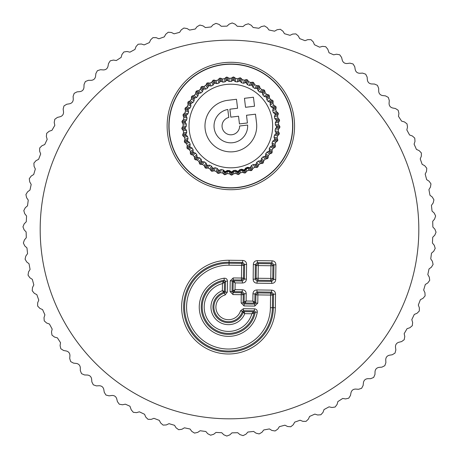 <?xml version="1.0" encoding="UTF-8"?>
<svg xmlns="http://www.w3.org/2000/svg" width="459" height="459" viewBox="0 0 459 459"><rect width="100%" height="100%" fill="white"/><g stroke="black" fill="none" stroke-linecap="round" stroke-linejoin="round"><path stroke-width="0.69" d="M200.526 179.836A61.781 61.781 0 0 0 284.672 156.33A61.781 61.781 0 0 0 261.165 72.183A61.781 61.781 0 0 0 177.019 95.69A61.781 61.781 0 0 0 200.526 179.836M329.046 52.779L327.755 49.153L325.666 46.68L322.447 46.359L319.625 47.185L314.432 44.712L313.302 41.998L311.024 39.698L307.788 39.635L305.046 40.679L299.675 38.613L298.333 36.003L295.883 33.891L292.653 34.075L289.996 35.332L284.482 33.696L282.939 31.201L280.329 29.284L277.121 29.72L274.574 31.183L268.951 29.99L267.218 27.62L264.464 25.911L261.303 26.605L258.876 28.257L253.173 27.511L251.262 25.279L248.382 23.799L245.284 24.734L242.995 26.576L237.251 26.272L235.169 24.201L232.185 22.95L229.173 24.126L227.033 26.14L221.284 26.289L219.046 24.39L215.971 23.375L213.056 24.786L211.088 26.961L205.368 27.563L202.987 25.842L199.843 25.073L197.049 26.702L195.253 29.032L189.596 30.076L187.088 28.55L183.893 28.028L181.236 29.875L179.63 32.337L174.076 33.823L171.454 32.497L168.229 32.228L165.722 34.276L164.311 36.858L158.894 38.774L156.175 37.661L152.939 37.644L150.604 39.887L149.399 42.567L144.143 44.902L141.349 44.007L138.119 44.242L135.967 46.657L134.98 49.423L129.926 52.171L127.068 51.494L123.867 51.982L121.91 54.564L121.142 57.398L116.316 60.531L113.419 60.077L110.263 60.817L108.519 63.543L107.974 66.429C107.308 68.707 105.788 69.877 103.413 69.929L100.481 69.711L97.4 70.692L95.868 73.543L95.552 76.464C95.07 78.793 93.642 80.073 91.278 80.314L88.34 80.325L85.345 81.547L84.043 84.513L83.957 87.445C83.658 89.803 82.339 91.192 80.004 91.622L77.072 91.857L74.18 93.315L73.119 96.373L73.262 99.305C73.147 101.674 71.943 103.166 69.642 103.774L66.744 104.245L63.979 105.92L63.153 109.053L63.531 111.962C63.6 114.337 62.516 115.92 60.272 116.706L57.421 117.401L54.793 119.288L54.219 122.473L54.822 125.347L51.942 130.327L49.153 131.245L46.68 133.334L46.359 136.553L47.185 139.375L44.712 144.568L41.998 145.698L39.698 147.976L39.635 151.212L40.679 153.954L38.613 159.325L36.003 160.667L33.891 163.117L34.075 166.347L35.332 169.004L33.696 174.518L31.201 176.061L29.284 178.671L29.72 181.879L31.183 184.426L29.99 190.049L27.62 191.782L25.911 194.536L26.605 197.697L28.257 200.124L27.511 205.827L25.279 207.738L23.799 210.618L24.734 213.716L26.576 216.005L26.272 221.749L24.201 223.831L22.95 226.815L24.126 229.827L26.14 231.967L26.289 237.716L24.39 239.954L23.375 243.029L24.786 245.944L26.961 247.912L27.563 253.632L25.842 256.013L25.073 259.157L26.702 261.951L29.032 263.747L30.076 269.404L28.55 271.912L28.028 275.107L29.875 277.764L32.337 279.37L33.823 284.924L32.497 287.546L32.228 290.771L34.276 293.278L36.858 294.689L38.774 300.106L37.661 302.825L37.644 306.061L39.887 308.396L42.567 309.601L44.902 314.857L44.007 317.651L44.242 320.881L46.657 323.033L49.423 324.02L52.171 329.074L51.494 331.932L51.982 335.133L54.564 337.09L57.398 337.858L60.531 342.684L60.077 345.581L60.817 348.737L63.543 350.481L66.429 351.026C68.707 351.692 69.877 353.212 69.929 355.587L69.711 358.519L70.692 361.6L73.543 363.132L76.464 363.448C78.793 363.93 80.073 365.358 80.314 367.722L80.325 370.66L81.547 373.655L84.513 374.957L87.445 375.043C89.803 375.342 91.192 376.661 91.622 378.996L91.857 381.928L93.315 384.82L96.373 385.881L99.305 385.738C101.674 385.853 103.166 387.057 103.774 389.358L104.245 392.256L105.92 395.021L109.053 395.847L111.962 395.469C114.337 395.4 115.92 396.484 116.706 398.728L117.401 401.579L119.288 404.207L122.473 404.781L125.347 404.178L129.954 406.221L131.245 409.847L133.334 412.32L136.553 412.641L139.375 411.815L144.568 414.288L145.698 417.001L147.976 419.302L151.212 419.365L153.954 418.321L159.325 420.387L160.667 422.997L163.117 425.109L166.347 424.925L169.004 423.668L174.518 425.304L176.061 427.799L178.671 429.716L181.879 429.28L184.426 427.817L190.049 429.01L191.782 431.38L194.536 433.089L197.697 432.395L200.124 430.743L205.827 431.489L207.738 433.721L210.618 435.201L213.716 434.266L216.005 432.424L221.749 432.728L223.831 434.799L226.815 436.05L229.827 434.874L231.967 432.86L237.716 432.711L239.954 434.61L243.029 435.625L245.944 434.214L247.912 432.039L253.632 431.437L256.013 433.158L259.157 433.927L261.951 432.298L263.747 429.968L269.404 428.924L271.912 430.45L275.107 430.972L277.764 429.125L279.37 426.663L284.924 425.177L287.546 426.503L290.771 426.772L293.278 424.724L294.689 422.142L300.106 420.226L302.825 421.339L306.061 421.356L308.396 419.113L309.601 416.433L314.857 414.098L317.651 414.993L320.881 414.758L323.033 412.343L324.02 409.577L329.074 406.829L331.932 407.506L335.133 407.018L337.09 404.436L337.858 401.602L342.684 398.469L345.581 398.923L348.737 398.183L350.481 395.457L351.026 392.571C351.692 390.293 353.212 389.123 355.587 389.071L358.519 389.289L361.6 388.308L363.132 385.457L363.448 382.536C363.93 380.207 365.358 378.927 367.722 378.686L370.66 378.675L373.655 377.453L374.957 374.487L375.043 371.555C375.342 369.197 376.661 367.808 378.996 367.378L381.928 367.143L384.82 365.685L385.881 362.627L385.738 359.695C385.853 357.326 387.057 355.834 389.358 355.226L392.256 354.755L395.021 353.08L395.847 349.947L395.469 347.038C395.4 344.663 396.484 343.08 398.728 342.294L401.579 341.599L404.207 339.712L404.781 336.527L404.178 333.653L407.058 328.673L409.847 327.755L412.32 325.666L412.641 322.447L411.815 319.625L414.288 314.432L417.001 313.302L419.302 311.024L419.365 307.788L418.321 305.046L420.387 299.675L422.997 298.333L425.109 295.883L424.925 292.653L423.668 289.996L425.304 284.482L427.799 282.939L429.716 280.329L429.28 277.121L427.817 274.574L429.01 268.951L431.38 267.218L433.089 264.464L432.395 261.303L430.743 258.876L431.489 253.173L433.721 251.262L435.201 248.382L434.266 245.284L432.424 242.995L432.728 237.251L434.799 235.169L436.05 232.185L434.874 229.173L432.86 227.033L432.711 221.284L434.61 219.046L435.625 215.971L434.214 213.056L432.039 211.088L431.437 205.368L433.158 202.987L433.927 199.843L432.298 197.049L429.968 195.253L428.924 189.596L430.45 187.088L430.972 183.893L429.125 181.236L426.663 179.63L425.177 174.076L426.503 171.454L426.772 168.229L424.724 165.722L422.142 164.311L420.226 158.894L421.339 156.175L421.356 152.939L419.113 150.604L416.433 149.399L414.098 144.143L414.993 141.349L414.758 138.119L412.343 135.967L409.577 134.98L406.829 129.926L407.506 127.068L407.018 123.867L404.436 121.91L401.602 121.142L398.469 116.316L398.923 113.419L398.183 110.263L395.457 108.519L392.571 107.974C390.293 107.308 389.123 105.788 389.071 103.413L389.289 100.481L388.308 97.4L385.457 95.868L382.536 95.552C380.207 95.07 378.927 93.642 378.686 91.278L378.675 88.34L377.453 85.345L374.487 84.043L371.555 83.957C369.197 83.658 367.808 82.339 367.378 80.004L367.143 77.072L365.685 74.18L362.627 73.119L359.695 73.262C357.326 73.147 355.834 71.943 355.226 69.642L354.755 66.744L353.08 63.979L349.947 63.153L347.038 63.531C344.663 63.6 343.08 62.516 342.294 60.272L341.599 57.421L339.712 54.793L336.527 54.219L333.653 54.822L329.046 52.779M230.211 280.874L232.197 280.902L233.201 279.921L235.134 282.91L242.381 283.002L242.404 281.023L244.412 279.066L246.397 279.095L246.586 264.447L244.607 264.424L242.65 262.416L242.673 260.437L229.098 260.259A46.864 46.864 0 0 0 181.632 306.509A46.864 46.864 0 0 0 227.882 353.981A46.864 46.864 0 0 0 275.348 307.725L275.526 294.156L273.547 294.127L271.59 292.119L271.613 290.14L256.971 289.945L256.948 291.93L254.94 293.886L252.955 293.858L252.863 301.11L254.831 302.125L254.94 293.886L255.91 294.879A2.588 1.67 -44.3 0 1 257.918 292.922L256.948 291.93L271.59 292.119L270.592 293.089A2.588 1.67 45.7 0 1 272.548 295.097L273.547 294.127L273.369 307.702A44.884 44.884 0 0 1 227.905 351.996A44.884 44.884 0 0 1 183.611 306.532A44.884 44.884 0 0 1 229.075 262.238L242.65 262.416L241.652 263.386A2.588 1.67 45.7 0 1 243.609 265.394L244.607 264.424L244.412 279.066L243.448 278.074A2.588 1.67 135.7 0 1 241.44 280.03L242.404 281.023L234.17 280.914L233.166 281.895L233.052 290.627L234.027 291.631L235.042 289.663L232.053 291.597L230.074 291.568L230.211 280.874L233.224 277.942L233.201 279.921L241.44 280.03L241.463 278.045L233.224 277.942M246.208 293.771L246.11 301.018L245.095 302.986L253.827 303.101L254.831 302.125L255.801 303.118L254.797 304.099L254.768 306.078L244.073 305.941L241.141 302.929L243.121 302.951L244.113 301.988L245.095 302.986L244.102 303.956L243.121 302.951L243.23 294.712L244.222 293.749L246.208 293.771C246.087 291.281 244.785 289.939 242.295 289.755L235.042 289.663L235.134 282.91L232.197 280.902L232.053 291.597L233.034 292.601L233.006 294.58L241.245 294.689L241.141 302.929M242.295 289.755L242.266 291.74L234.027 291.631L233.034 292.601L241.273 292.71L242.266 291.74L244.222 293.749L244.113 301.988L246.11 301.018L252.863 301.11L254.797 304.099L244.102 303.956L244.073 305.941M275.911 264.832L275.716 279.474L273.736 279.451L271.728 281.407L271.705 283.387L257.057 283.197L257.086 281.212L255.129 279.204L253.15 279.181L253.339 264.539L255.319 264.562L257.327 262.605L257.356 260.626L271.998 260.815L271.969 262.795L273.925 264.803L275.911 264.832C275.79 262.336 274.488 260.999 271.998 260.815M241.273 292.71A2.588 1.67 45.7 0 1 243.23 294.712L241.245 294.689L241.273 292.71M258.078 280.242A2.588 1.67 -134.3 0 1 256.122 278.24L255.129 279.204L255.319 264.562L256.288 265.56A2.588 1.67 -44.3 0 1 258.297 263.604L257.327 262.605L271.969 262.795L270.976 263.764A2.588 1.67 45.7 0 1 272.933 265.772L273.925 264.803L273.736 279.451L272.766 278.452A2.588 1.67 135.7 0 1 270.758 280.409L271.728 281.407L257.086 281.212L258.078 280.242L258.107 278.263L256.122 278.24L256.288 265.56L258.274 265.583L272.933 265.772L272.766 278.452L258.107 278.263L258.297 263.604L270.976 263.764L270.758 280.409L258.078 280.242M229.098 260.259L229.064 263.219A43.898 43.898 0 0 0 184.593 306.549A43.898 43.898 0 0 0 227.922 351.015A43.898 43.898 0 0 0 272.388 307.691L272.548 295.097L270.569 295.068L270.592 293.089L257.918 292.922L257.78 303.147L255.801 303.118L255.91 294.879L270.569 295.068L270.403 307.662L275.348 307.725M224.021 278.223L224.325 280.185L225.467 281.178L227.446 281.201C227.297 279.078 226.155 278.085 224.021 278.223A29.238 29.238 0 0 0 226.488 336.286A29.238 29.238 0 0 0 257.258 312.338L255.307 311.988L254.343 310.818L254.372 308.838L243.419 308.695L240.533 310.795L242.432 311.374L243.39 310.674L243.419 308.695M227.303 292.154L225.323 292.131L224.594 293.072L225.128 294.982L227.303 292.154L227.446 281.201M254.097 312.998L255.307 311.988A27.253 27.253 0 0 1 201.26 308.276A27.253 27.253 0 0 1 224.325 280.185L223.281 281.367L224.468 282.348L222.472 283.582L222.374 290.679L224.348 291.396L223.665 292.326L224.594 293.072A14.573 14.573 0 0 0 218.054 317.289A14.573 14.573 0 0 0 242.432 311.374L243.15 312.327L244.096 311.667L243.39 310.674L254.343 310.818L253.144 311.781L254.097 312.998L251.859 313.749A24.293 24.293 0 0 1 211.094 324.071A24.293 24.293 0 0 1 222.472 283.587L223.281 281.367A26.272 26.272 0 0 0 226.287 333.297A26.272 26.272 0 0 0 254.097 312.998M222.374 290.679L223.665 292.326A15.56 15.56 0 0 0 217.348 317.972A15.56 15.56 0 0 0 243.15 312.327L244.767 313.658L244.096 311.667L253.144 311.781L251.859 313.749L244.767 313.658A17.54 17.54 0 0 1 215.931 319.361A17.54 17.54 0 0 1 222.374 290.679M245.536 107.303L254.527 106.218L253.443 97.228L244.452 98.312L245.536 107.303M206.561 91.978A41.809 41.809 0 0 0 196.813 150.294A41.809 41.809 0 0 0 255.129 160.042A41.809 41.809 0 0 0 264.877 101.726A41.809 41.809 0 0 0 206.561 91.978M204.462 89.035L203.262 89.224L202.476 91.639L200.922 92.988L198.414 93.418L197.967 95.925L196.613 97.474L194.191 98.249L194.1 100.796L192.975 102.518L190.686 103.625L190.95 106.155L190.078 108.014L187.96 109.431L188.574 111.898L187.966 113.866L186.073 115.559L187.02 117.917L186.693 119.948L185.052 121.893L186.32 124.096L186.279 126.15L184.925 128.308L186.486 130.31L186.733 132.353L185.694 134.676L187.519 136.443L188.047 138.429L187.335 140.873L189.395 142.37L190.192 144.269L189.831 146.782L192.074 147.982L193.13 149.749L193.119 152.29L195.511 153.163L196.802 154.763L197.146 157.288L199.631 157.816L201.134 159.221L201.828 161.671L204.364 161.855L206.045 163.037L207.072 165.366L209.608 165.188L211.438 166.129L212.781 168.292L215.271 167.764L217.21 168.436L218.84 170.392L221.232 169.526L223.246 169.922L225.134 171.632L227.383 170.438L229.437 170.553L231.537 171.982L233.597 170.49L235.645 170.318L237.928 171.436L239.764 169.675L241.767 169.216L244.182 170.008L245.754 168.005L247.671 167.277L250.178 167.724L251.452 165.527L253.253 164.534L255.795 164.632L256.753 162.274L258.394 161.04L260.93 160.782L261.544 158.315L263.001 156.863L265.474 156.255L265.744 153.725L266.983 152.09L269.347 151.143L269.261 148.601L270.259 146.805L272.468 145.543L272.032 143.036L272.772 141.12L274.78 139.559L274 137.138L274.465 135.135L276.243 133.311L275.13 131.022L275.314 128.973L276.817 126.919L275.394 124.814L275.291 122.76L276.496 120.516L274.798 118.623L274.407 116.603L275.285 114.216L273.34 112.575L272.675 110.63L273.214 108.146L271.057 106.792L270.127 104.962L270.311 102.426L267.993 101.387L266.817 99.701L266.645 97.159L264.2 96.453L262.806 94.95L262.284 92.46L259.765 92.098L258.17 90.802L257.31 88.409L254.762 88.403L253.007 87.342L251.819 85.093L249.3 85.443L247.407 84.634L245.921 82.574L243.471 83.268L241.486 82.735L239.724 80.899L237.401 81.931L235.364 81.673L233.361 80.101L231.204 81.444L229.144 81.478L226.947 80.199L224.996 81.828L222.965 82.144L220.613 81.186L218.903 83.073L216.941 83.67L214.473 83.045L213.045 85.15L211.18 86.017L208.65 85.741L207.531 88.03L205.804 89.144L204.462 89.035M230.831 117.148L229.873 109.185L237.573 108.261L236.488 99.27L227.767 100.32A25.876 25.876 0 0 0 205.156 129.088A25.876 25.876 0 0 0 233.935 151.699A25.876 25.876 0 0 0 256.535 122.92L255.485 114.182L246.494 115.266L247.418 122.96L239.455 123.919L238.531 116.225L230.831 117.148M239.644 126.001L247.636 125.043A16.817 16.817 0 0 1 232.506 142.743A16.817 16.817 0 0 1 214.192 128.365A16.817 16.817 0 0 1 227.802 109.466L228.766 117.464A8.796 8.796 0 0 0 222.162 127.407A8.796 8.796 0 0 0 231.548 134.78A8.796 8.796 0 0 0 239.644 126.001M229.259 173.772L227.205 173.657L224.738 174.793L222.626 173.083L220.607 172.687L218.008 173.468L216.155 171.482L214.21 170.811L211.53 171.218L209.97 168.998L208.139 168.057L205.425 168.092L204.192 165.67L202.505 164.488L199.814 164.144L198.931 161.574L197.427 160.168L194.811 159.451L194.289 156.789L192.998 155.188L190.508 154.109L190.359 151.401L189.309 149.634L186.991 148.223L187.22 145.52L186.423 143.627L184.323 141.906L184.931 139.261L184.403 137.27L182.567 135.273L183.537 132.737L183.29 130.7L181.747 128.463L183.061 126.087L183.101 124.033L181.879 121.606L183.514 119.438L183.841 117.406L182.969 114.836L184.885 112.914L185.493 110.952L184.988 108.284L187.157 106.643L188.029 104.784L187.903 102.07L190.278 100.75L191.403 99.029L191.655 96.327L194.186 95.352L195.54 93.802L196.165 91.163L198.81 90.549L200.365 89.207L201.352 86.676L204.06 86.435L205.787 85.322L207.112 82.953L209.826 83.09L211.691 82.23L213.337 80.073L216.005 80.583L217.968 79.986L219.901 78.082L222.472 78.959L224.503 78.644L226.677 77.026L229.098 78.254L231.152 78.225L233.533 76.923L235.76 78.478L237.802 78.73L240.344 77.772L242.329 79.619L244.314 80.159L246.965 79.562L248.675 81.673L250.562 82.477L253.27 82.259L254.67 84.582L256.432 85.649L259.14 85.804L260.207 88.3L261.796 89.603L264.459 90.136L265.164 92.758L266.564 94.261L269.123 95.162L269.462 97.859L270.638 99.546L273.048 100.791L273.002 103.504L273.931 105.34L276.146 106.907L275.727 109.592L276.387 111.537L278.361 113.402L277.575 115.995L277.959 118.015L279.657 120.138L278.51 122.599L278.613 124.647L279.996 126.982L278.521 129.266L278.338 131.308L279.382 133.816L277.609 135.87L277.138 137.872L277.827 140.494L275.779 142.279L275.039 144.195L275.354 146.891L273.076 148.372L272.078 150.168L272.015 152.881L269.553 154.035L268.314 155.676L267.872 158.349L265.279 159.147L263.822 160.598L263.013 163.192L260.328 163.616L258.687 164.85L257.522 167.305L254.808 167.357L253.007 168.35L251.515 170.616L248.824 170.289L246.902 171.018L245.106 173.06L242.484 172.36L240.482 172.813L238.422 174.586L235.92 173.525L233.872 173.703L231.588 175.166L229.259 173.772L229.374 171.672L231.554 173.1L233.7 171.666L235.748 171.5L238.106 172.573L240.023 170.817L242.019 170.329L244.486 171.012L246.116 168.964L247.998 168.126L248.962 168.252L247.871 167.799L247.671 167.277M229.374 171.672L227.325 171.505L225.019 172.538L224.124 171.953C222.885 170.467 222.908 170.358 224.187 171.643C222.908 170.358 222.885 170.467 224.124 171.953L223.676 174.242M224.29 171.109L224.187 171.643L225.076 172.102L225.134 171.632M247.871 167.799L245.909 168.424L244.28 170.335L241.841 169.543L239.827 169.973L237.969 171.683L235.674 170.599L233.625 170.782L231.543 172.257L229.414 170.909L227.36 170.846L225.076 172.102M182.217 129.564L185.384 129.186M181.747 128.463L184.925 128.308M183.29 130.7L186.486 130.31M182.103 127.321L185.293 127.384M183.537 132.737L186.733 132.353M183.061 126.087L186.279 126.15M182.762 134.097L185.929 133.712M183.101 124.033L186.32 124.096M182.567 135.273L185.694 134.676M182.194 122.76L185.384 122.823M183.181 136.3L186.268 135.48M181.879 121.606L185.052 121.893M184.403 137.27L187.519 136.443M182.395 120.528L185.545 121.033M184.931 139.261L188.047 138.429M183.514 119.438L186.693 119.948M184.352 140.706L187.438 139.892M183.841 117.406L187.02 117.917M184.323 141.906L187.335 140.873M183.118 116.024L186.268 116.529M185.08 142.829L188.018 141.59M182.969 114.836L186.073 115.559M186.423 143.627L189.395 142.37M183.629 113.838L186.681 114.779M187.22 145.52L190.192 144.269M184.885 112.914L187.966 113.866M186.853 147.035L189.791 145.796M185.493 110.952L188.574 111.898M186.991 148.223L189.831 146.782M184.971 109.477L188.024 110.418M187.869 149.037L190.605 147.402M184.988 108.284L187.96 109.431M189.309 149.634L192.074 147.982M185.78 107.383L188.672 108.737M190.359 151.401L193.13 149.749M187.157 106.643L190.078 108.014M190.204 152.956L192.946 151.315M188.029 104.784L190.95 106.155M190.508 154.109L193.119 152.29M187.72 103.252L190.611 104.612M191.489 154.792L193.973 152.795M187.903 102.07L190.686 103.625M192.998 155.188L195.511 153.163M188.815 101.296L191.483 103.04M194.289 156.789L196.802 154.763M190.278 100.75L192.975 102.518M194.352 158.349L196.836 156.347M191.403 99.029L194.1 100.796M194.811 159.451L197.146 157.288M191.305 97.474L193.979 99.219M195.878 159.99L198.058 157.667M191.655 96.327L194.191 98.249M197.427 160.168L199.631 157.816M192.66 95.684L195.064 97.784M198.931 161.574L201.134 159.221M194.186 95.352L196.613 97.474M199.206 163.111L201.386 160.782M195.54 93.802L197.967 95.925M199.814 164.144L201.828 161.671M195.666 92.248L198.064 94.347M200.95 164.529L202.786 161.918M196.165 91.163L198.414 93.418M202.505 164.488L204.364 161.855M197.255 90.664L199.344 93.079M204.192 165.67L206.045 163.037M198.81 90.549L200.922 92.988M204.68 167.156L206.516 164.546M200.365 89.207L202.476 91.639M205.425 168.092L207.072 165.366M200.703 87.68L202.792 90.096M206.602 168.315L208.053 165.475M201.352 86.676L203.262 89.224M208.139 168.057L209.608 165.188M202.499 86.332L204.232 89.017M209.97 168.998L211.438 166.129M204.06 86.435L205.804 89.144M210.658 170.392L212.115 167.558M205.787 85.322L207.531 88.03M211.53 171.218L212.781 168.292M206.332 83.859L208.065 86.539M212.724 171.276L213.768 168.264M207.112 82.953L208.65 85.741M214.21 170.811L215.271 167.764M208.3 82.775L209.637 85.672M216.155 171.482L217.21 168.436M209.826 83.09L211.18 86.017M217.032 172.773L218.077 169.755M211.691 82.23L213.045 85.15M218.008 173.468L218.84 170.392M212.437 80.859L213.779 83.75M219.201 173.359L219.815 170.226M213.337 80.073L214.473 83.045M220.607 172.687L221.232 169.526M214.537 80.061L215.46 83.113M222.626 173.083L223.246 169.922M216.005 80.583L216.941 83.67M217.968 79.986L218.903 83.073M224.738 174.793L225.019 172.538M218.897 78.736L219.827 81.788M225.903 174.518L226.023 172.309M226.052 171.764L226.075 171.333M219.901 78.082L220.613 81.186M227.205 173.657L227.325 171.505M227.36 170.846L227.383 170.438M221.089 78.237L221.577 81.386M229.414 170.909L229.437 170.553M222.472 78.959L222.965 82.144M230.458 174.77L230.573 172.687M230.619 171.884L230.63 171.58M224.503 78.644L224.996 81.828M231.588 175.166L231.554 173.1M225.593 77.531L226.086 80.686M232.702 174.736L232.529 172.687M226.677 77.026L226.947 80.199M233.872 173.703L233.7 171.666M233.625 170.782L233.597 170.49M227.83 77.342L227.882 80.532M235.92 173.525L235.748 171.5M229.098 78.254L229.144 81.478M237.246 174.345L237.073 172.32M231.152 78.225L231.204 81.444M238.422 174.586L238.106 172.573M232.392 77.273L232.443 80.463M239.466 174.001L239.013 172.01M233.533 76.923L233.361 80.101M240.482 172.813L240.023 170.817M239.827 169.973L239.764 169.675M234.635 77.399L234.239 80.56M242.484 172.36L242.019 170.329M241.841 169.543L241.767 169.216M235.76 78.478L235.364 81.673M243.913 172.986L243.442 170.932M243.276 170.197L243.201 169.876M237.802 78.73L237.401 81.931M245.106 173.06L244.486 171.012M244.28 170.335L244.182 170.008M239.162 77.961L238.766 81.128M246.058 172.337L245.29 170.318M245.06 169.704L244.922 169.354M240.344 77.772L239.724 80.899M246.902 171.018L246.116 168.964M245.909 168.424L245.754 168.005M241.365 78.397L240.527 81.478M248.824 170.289L247.998 168.126M242.329 79.619L241.486 82.735M250.321 170.708L249.185 167.73M244.314 80.159L243.471 83.268M251.515 170.616L250.178 167.724M245.766 79.591L244.934 82.666M252.358 169.767L250.821 166.973M246.965 79.562L245.921 82.574M253.007 168.35L251.452 165.527M247.889 80.325L246.632 83.257M254.808 167.357L253.253 164.534M248.675 81.673L247.407 84.634M256.357 167.564L254.814 164.77M250.562 82.477L249.3 85.443M257.522 167.305L255.795 164.632M252.083 82.115L250.826 85.053M258.239 166.347L256.329 163.794M253.27 82.259L251.819 85.093M258.687 164.85L256.753 162.274M254.079 83.142L252.427 85.873M260.328 163.616L258.394 161.04M254.67 84.582L253.007 87.342M261.888 163.611L259.978 161.057M256.432 85.649L254.762 88.403M263.013 163.192L260.93 160.782M257.987 85.5L256.334 88.231M263.586 162.142L261.337 159.881M259.14 85.804L257.31 88.409M263.822 160.598L261.544 158.315M259.817 86.791L257.803 89.264M265.279 159.147L263.001 156.863M260.207 88.3L258.17 90.802M266.822 158.923L264.573 156.662M261.796 89.603L259.765 92.098M267.872 158.349L265.474 156.255M263.357 89.671L261.343 92.144M268.297 157.236L265.755 155.308M264.459 90.136L262.284 92.46M268.314 155.676L265.744 153.725M264.998 91.203L262.657 93.378M269.553 154.035L266.983 152.09M265.164 92.758L262.806 94.95M271.051 153.599L268.509 151.671M266.564 94.261L264.2 96.453M272.015 152.881L269.347 151.143M268.096 94.548L265.761 96.717M272.279 151.717L269.49 150.162M269.123 95.162L266.645 97.159M272.078 150.168L269.261 148.601M269.508 96.298L266.891 98.123M273.076 148.372L270.259 146.805M269.462 97.859L266.817 99.701M274.499 147.735L271.711 146.18M270.638 99.546L267.993 101.387M275.354 146.891L272.468 145.543M272.112 100.039L269.496 101.864M275.452 145.698L272.48 144.551M273.048 100.791L270.311 102.426M275.039 144.195L272.032 143.036M273.266 101.967L270.42 103.407M275.779 142.279L272.772 141.12M273.002 103.504L270.127 104.962M277.098 141.447L274.121 140.293M273.931 105.34L271.057 106.792M277.827 140.494L274.78 139.559M275.325 106.035L272.48 107.475M277.758 139.301L274.654 138.578M276.146 106.907L273.214 108.146M277.138 137.872L274 137.138M276.198 108.106L273.18 109.133M277.609 135.87L274.465 135.135M275.727 109.592L272.675 110.63M278.797 134.86L275.687 134.131M276.387 111.537L273.34 112.575M279.382 133.816L276.243 133.311M277.672 112.421L274.654 113.453M279.152 132.645L275.974 132.358M278.361 113.402L275.285 114.216M278.338 131.308L275.13 131.022M278.252 114.589L275.119 115.192M278.521 129.266L275.314 128.973M277.575 115.995L274.407 116.603M279.56 128.101L276.381 127.814M277.959 118.015L274.798 118.623M279.996 126.982L276.817 126.919M279.112 119.07L275.974 119.673M279.606 125.858L276.421 126.013M279.657 120.138L276.496 120.516M278.613 124.647L275.394 124.814M279.376 121.296L276.192 121.457M278.51 122.599L275.291 122.76M261.274 72A61.994 61.994 0 0 1 284.855 156.433A61.994 61.994 0 0 1 200.422 180.02A61.994 61.994 0 0 1 176.835 95.581A61.994 61.994 0 0 1 261.274 72M262.118 70.497A63.715 63.715 0 0 1 286.359 157.282A63.715 63.715 0 0 1 199.573 181.523A63.715 63.715 0 0 1 175.332 94.738A63.715 63.715 0 0 1 262.118 70.497M322.419 64.553A189.32 189.32 0 0 1 394.447 322.419A189.32 189.32 0 0 1 136.581 394.447A189.32 189.32 0 0 1 64.553 136.581A189.32 189.32 0 0 1 322.419 64.553M256.971 289.945C254.481 290.065 253.138 291.373 252.955 293.858M275.526 294.156C275.406 291.66 274.103 290.323 271.613 290.14M246.586 264.447C246.466 261.957 245.163 260.62 242.673 260.437M242.381 283.002C244.871 282.887 246.213 281.579 246.397 279.095M253.339 264.539C253.523 262.049 254.86 260.746 257.356 260.626M275.716 279.474C275.532 281.964 274.195 283.266 271.705 283.387M257.057 283.197C254.573 283.014 253.265 281.671 253.15 279.181M243.609 265.394L243.448 278.074L241.463 278.045L241.629 265.365L243.609 265.394M229.035 265.204L229.064 263.219L241.652 263.386L241.629 265.365L229.035 265.204A41.918 41.918 0 0 0 186.578 306.572A41.918 41.918 0 0 0 227.945 349.035A41.918 41.918 0 0 0 270.403 307.662M257.78 303.147L254.768 306.078M233.006 294.58L230.074 291.568M225.128 294.982A12.594 12.594 0 0 0 219.471 315.907A12.594 12.594 0 0 0 240.533 310.795M257.258 312.338C257.453 310.209 256.489 309.039 254.372 308.838M225.467 281.178L225.323 292.131L224.348 291.396L224.468 282.348L225.467 281.178"/></g></svg>
